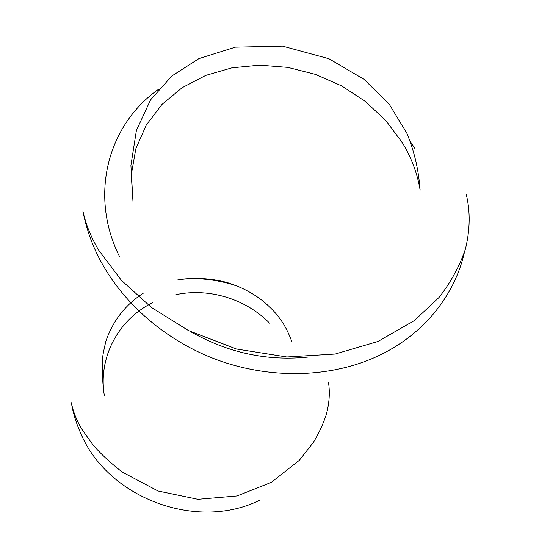 <?xml version="1.0" encoding="UTF-8"?>
<svg xmlns="http://www.w3.org/2000/svg" width="539" height="539" viewBox="0 0 539 539"><rect width="100%" height="100%" fill="white"/><g stroke="black" fill="none" stroke-linecap="round" stroke-linejoin="round"><path stroke-width="0.81" d="M269.574 323.144C245.764 298.889 209.078 287.651 176.004 294.638M152.699 302.655C121.16 317.949 100.47 352.196 103.468 388.275M260.169 499.97C197.294 531.663 107.605 498.272 80.533 432.884C76.154 423.102 73.095 413.056 71.35 402.748C73.189 411.991 76.875 421.08 82.4 430.021L92.418 444.129C99.567 452.753 109.484 462.058 122.171 472.049L158.082 491.009L197.928 499.303L237.019 495.954L271.366 482.344L299.313 460.34L313.59 442.095C318.866 433.268 323.05 424.247 326.142 415.03C329.302 403.603 330.09 392.783 328.507 382.555M464.268 252.906C454.067 297.353 421.404 337.252 373.615 357.97C327.449 378.021 268.712 379.072 215.971 359.439C163.31 339.59 119.328 300.034 97.195 254.26C90.384 240.037 85.607 225.578 82.871 210.884C85.701 224.13 90.99 237.248 98.738 250.231L121.396 280.3L151.365 307.398L188.556 330.609L236.493 349.016L286.822 356.98L335.117 354.056L377.967 341.47L414.39 320.55L439.036 297.44C450.887 282.16 459.686 266.03 465.426 249.038C470.136 229.654 470.406 211.443 466.242 194.404M420.137 190.159C417.395 173.585 411.506 157.826 402.451 142.889L385.991 120.736L365.476 101.534L341.692 85.917L315.51 74.395L287.839 67.382L259.657 65.138L231.959 67.806L205.77 75.386L182.108 87.709L161.963 104.438L146.258 125.061L135.808 148.852L131.26 174.912L133.025 202.145L130.91 165.426L136.401 130.445L150.583 99.85L171.833 75.992L198.972 58.583L235.381 47.142L282.571 46.118L328.938 58.731L363.953 79.3L389.084 103.973L407.08 133.659C415.609 155.104 418.594 171.591 420.137 190.159M414.639 148.178L410.159 141.225M158.473 89.346C108.326 124.489 88.524 194.498 119.591 256.84M190.051 331.357C227.903 352.937 267.613 361.467 309.17 356.959M104.317 395.498C102.821 385.729 102.147 374.874 102.295 362.949L102.653 357.862C102.706 355.706 103.771 350.202 105.839 341.355C112.88 320.725 125.479 304.596 143.637 292.967M177.493 279.977C194.027 277.309 210.459 278.131 226.804 282.429C239.97 286.411 251.828 292.468 262.385 300.587C280.085 315.059 286.485 327.496 291.868 341.645M183.839 278.986C203.082 277.235 225.828 281.634 239.154 286.842"/></g></svg>
